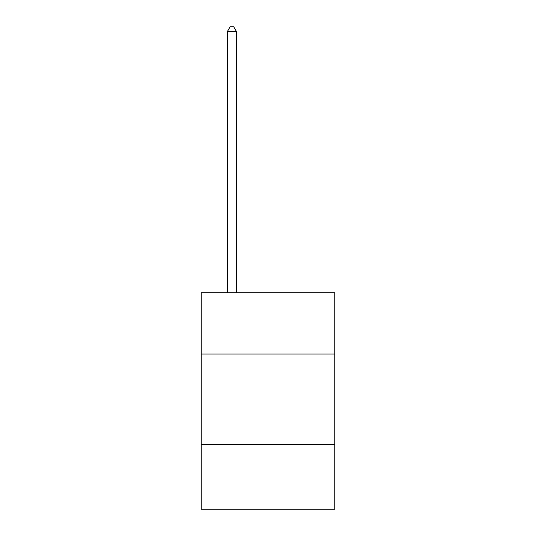 <?xml version="1.0" encoding="UTF-8"?>
<svg xmlns="http://www.w3.org/2000/svg" width="536" height="536" viewBox="0 0 536 536"><rect width="100%" height="100%" fill="white"/><g stroke="black" fill="none" stroke-linecap="round" stroke-linejoin="round"><path stroke-width="0.8" d="M334.752 354.055L334.752 292.716L201.248 292.716L201.248 354.055L334.752 354.055L334.752 509.2L201.248 509.2L201.248 354.055M334.752 444.257L201.248 444.257M236.43 292.716L236.43 31.49L227.411 31.49L227.411 292.716M227.411 31.49L230.118 26.8L233.723 26.8L236.43 31.49"/></g></svg>

